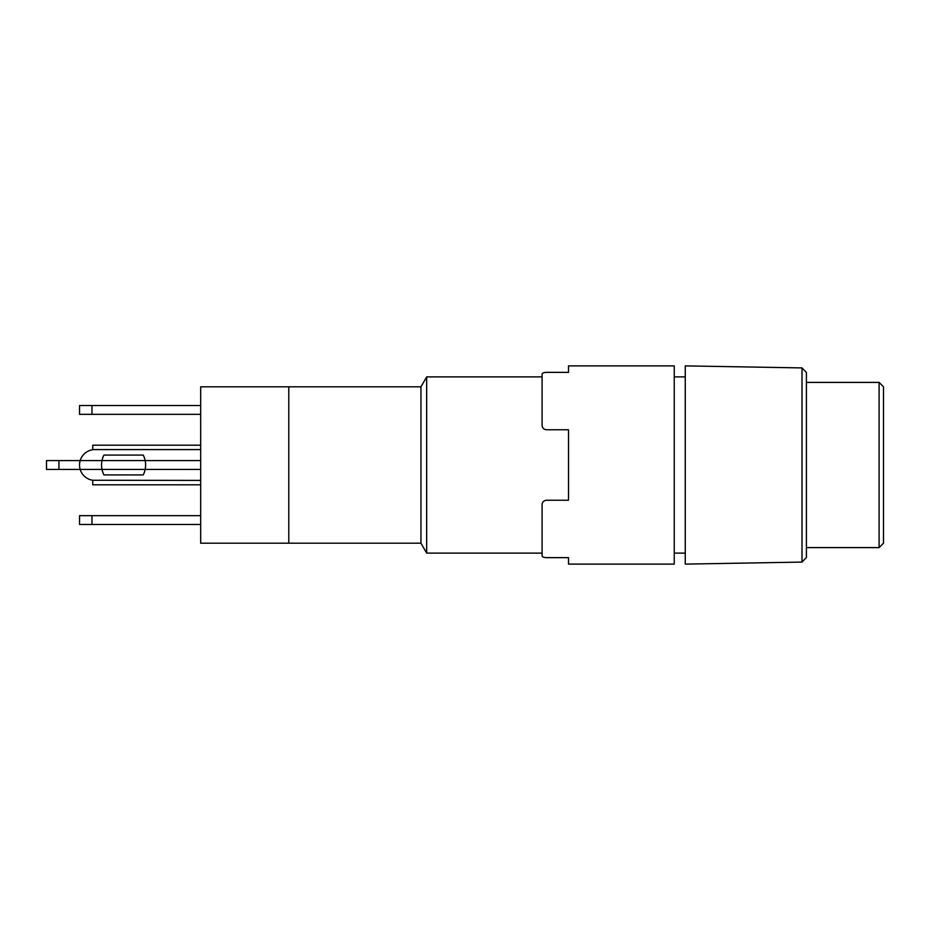 <?xml version="1.0" encoding="UTF-8"?>
<svg xmlns="http://www.w3.org/2000/svg" width="930" height="930" viewBox="0 0 930 930"><rect width="100%" height="100%" fill="white"/><g stroke="black" fill="none" stroke-linecap="round" stroke-linejoin="round"><path stroke-width="1.4" d="M879.094 382.404L883.5 386.81L883.5 543.19L879.094 547.596L879.094 382.404L806.403 382.404M802.009 367.92L806.403 372.477L806.403 557.523L802.009 562.08L802.009 367.92L685.259 365.885L685.259 564.115L802.009 562.08M542.097 553.106L542.097 555.838L542.097 553.106L426.672 553.106L426.672 376.894L542.097 376.894L542.097 374.162L542.097 376.894M426.672 553.106L420.953 543.19L420.953 386.81L426.672 376.894M420.953 543.19L288.788 543.19L288.788 386.81L288.788 543.19L200.682 543.19L200.682 386.81L420.953 386.81M79.538 414.338L79.538 405.526L91.965 405.526L91.965 414.338L79.538 414.338M143.267 474.916A22.029 22.029 0 0 0 145.173 460.594L102.009 460.594A22.029 22.029 0 0 0 103.928 474.916L143.267 474.916L103.928 474.916M79.538 524.474L79.538 515.662L91.965 515.662L91.965 524.474L79.538 524.474M46.5 469.406L46.5 460.594L58.927 460.594L58.927 469.406L46.5 469.406M200.682 414.338L91.965 414.338M200.682 405.526L91.965 405.526M200.682 524.474L91.965 524.474M200.682 515.662L91.965 515.662M200.682 469.406L58.927 469.406M200.682 445.179L92.756 445.179L92.756 449.736A15.415 15.415 0 0 0 80.178 460.594L58.927 460.594M143.267 455.084L103.928 455.084L143.267 455.084A22.029 22.029 0 0 1 145.173 460.594L200.682 460.594M103.928 455.084A22.029 22.029 0 0 0 102.009 460.594L80.178 460.594A15.415 15.415 0 0 0 92.756 480.264L200.682 480.415M200.682 484.821L92.756 484.821L92.756 480.415M568.521 372.36L546.503 372.36C543.748 372.465 542.271 373.058 542.097 374.162C542.271 373.07 543.736 372.465 546.503 372.36L568.521 372.36L568.521 365.885L674.25 365.885L674.25 564.115L568.521 564.115L568.521 557.64L546.503 557.64L568.521 557.64M542.097 374.162L542.097 425.347C542.271 427.94 543.736 429.416 546.503 429.753L568.521 429.753L568.521 500.247L546.503 500.247C543.748 500.584 542.271 502.049 542.097 504.653C542.248 502.072 543.725 500.607 546.503 500.247M546.503 557.64C543.736 557.535 542.271 556.931 542.097 555.838L542.097 504.653M200.682 449.585L92.756 449.585M879.094 547.596L806.403 547.596M685.259 553.106L674.25 553.106M685.259 376.894L674.25 376.894"/></g></svg>
